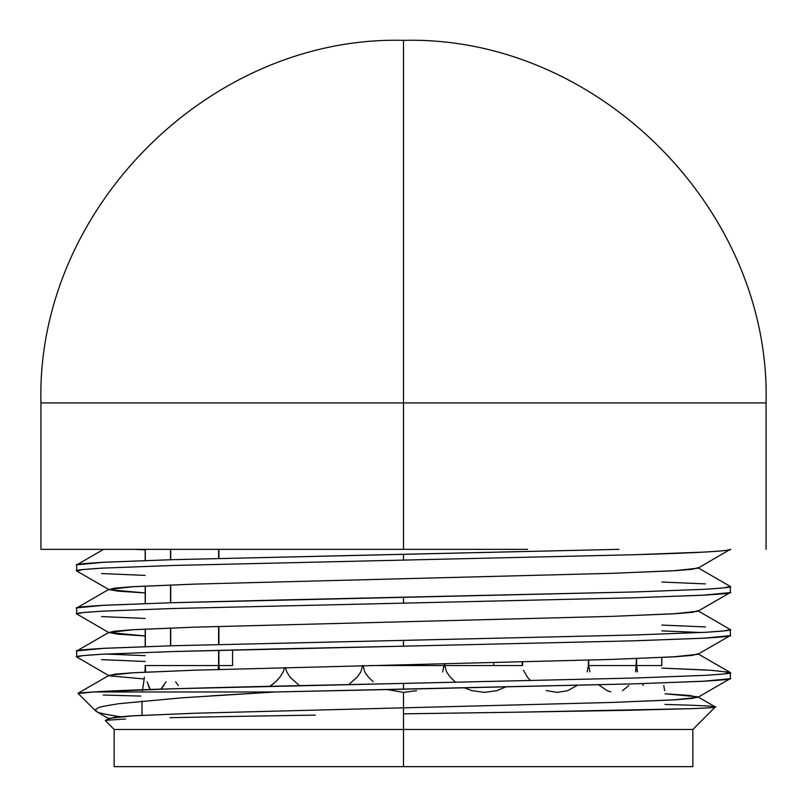 <?xml version="1.0" encoding="UTF-8"?>
<svg xmlns="http://www.w3.org/2000/svg" width="807" height="807" viewBox="0 0 807 807"><rect width="100%" height="100%" fill="white"/><g stroke="black" fill="none" stroke-linecap="round" stroke-linejoin="round"><path stroke-width="1.21" d="M218.899 665.553L218.899 650.311L218.899 665.553L232.567 665.553L218.899 665.553L219.393 669.447L218.899 665.553M218.899 644.5L218.899 626.424L218.899 644.5M218.899 558.424L218.899 549.345L218.899 558.424M232.567 649.968L232.567 665.553L232.567 649.968M403.722 665.553L370.12 665.553L403.722 665.553L403.722 664.786L403.722 665.553L444.405 665.553L403.722 665.553M444.808 665.553L444.808 663.858L444.808 665.553L493.672 665.553L444.808 665.553L446.523 671.848L444.808 665.553M493.672 662.678L493.672 665.553L493.672 662.678M522.563 665.553L522.563 661.942L522.563 665.553M403.5 549.345L40.935 549.345L403.5 549.345L403.5 402.915L403.5 549.345M766.065 549.345L766.065 402.915L403.5 402.915L766.065 402.915C771.068 209.164 597.22 35.347 403.5 40.35L403.5 402.915L40.935 402.915L403.5 402.915L403.5 40.35C209.739 35.357 35.932 209.195 40.935 402.915L403.5 402.915M403.5 713.832L403.5 729.467L692.86 729.467L403.5 729.467L403.5 766.65L692.86 766.65L114.14 766.65L403.5 766.65L403.5 729.467L114.14 729.467L403.5 729.467L403.5 692.396L387.138 689.551L403.5 692.396L403.5 713.832L523.037 712.097L403.5 713.832M624.507 710.372L523.037 712.097L692.023 708.647L624.507 710.372M105.394 720.5L109.127 718.341L133.649 715.769L195.193 713.217L611.807 702.453L675.671 699.77L692.537 698.378L697.873 696.824L715.335 706.942C717.827 706.599 709.797 706.034 691.236 705.237L664.968 704.44L691.236 705.237C709.757 706.024 717.786 706.599 715.335 706.942L692.86 729.467L692.86 766.65M715.335 706.942C716.737 707.386 708.97 707.961 692.023 708.647C709.01 707.941 716.777 707.376 715.335 706.942M705.459 681.148C724.515 679.928 732.806 679.03 730.335 678.465L730.335 672.655C732.806 673.22 724.515 674.117 705.459 675.338L634.605 678.031L403.5 683.408L403.5 689.218L634.605 683.842L705.459 681.148M78.097 693.223L109.127 675.298L133.649 672.725L195.193 670.173L611.807 659.42L675.671 656.727L692.537 655.345L697.873 653.781L730.133 672.423L710.977 670.294L661.861 668.105L705.459 669.961M705.459 552.028C724.515 550.808 732.806 549.91 730.335 549.345C728.903 551.131 696.996 552.926 634.605 554.722L403.5 560.098L634.605 554.722L705.459 552.028M103.659 549.345L76.867 564.819L103.851 562.237L172.395 559.675L618.999 549.345L403.5 554.288L403.5 560.098L403.5 554.288L172.395 559.675L101.541 562.358C82.485 563.589 74.194 564.476 76.665 565.051L76.665 570.862C74.194 570.287 82.485 569.399 101.541 568.168L172.395 565.485L403.5 560.098L172.395 565.485L101.541 568.168L82.828 569.56L76.867 571.094L109.127 589.725L145.189 592.933L117.953 591.158L108.905 589.473L133.649 586.649L195.193 584.097L611.807 573.333L675.671 570.65L692.537 569.258L697.873 567.704L730.133 586.346L724.172 587.879L705.459 589.261L634.605 591.955L403.5 597.331L403.5 603.142L634.605 597.765L705.459 595.072C724.515 593.851 732.806 592.953 730.335 592.378L730.335 586.568C732.806 587.143 724.515 588.041 705.459 589.261L634.605 591.955L278.425 600.025L172.395 602.708L101.541 605.401C82.485 606.622 74.194 607.52 76.665 608.095L76.665 613.905C74.194 613.33 82.485 612.432 101.541 611.212L172.395 608.518L403.5 603.142L403.5 597.331L172.395 602.708L103.851 605.27L76.867 607.863L109.127 589.221M661.811 582.029L705.459 583.885M701.485 632.517L661.811 630.882M705.459 638.115C724.515 636.884 732.806 635.987 730.335 635.422L730.335 629.611C732.806 630.176 724.515 631.074 705.459 632.305L634.605 634.988L403.5 640.375L403.5 646.185L634.605 640.798L705.459 638.115M661.811 625.072L705.459 626.918M145.189 575.401L101.541 573.555M145.189 618.444L101.541 616.588M278.425 648.868L403.5 646.185L403.5 640.375L172.395 645.751L101.541 648.445C82.485 649.665 74.194 650.563 76.665 651.128L76.665 656.938C74.194 656.373 82.485 655.476 101.541 654.255L172.395 651.562L278.425 648.868M145.189 661.478L101.541 659.632M105.515 654.033L145.189 655.667M364.724 671.838L362.999 665.553L364.724 671.838L368.466 677.194L364.724 671.838M373.187 681.744L368.466 677.194L373.187 681.744M145.189 646.589L145.189 629.067L145.189 646.589M145.189 603.555L145.189 586.023L145.189 603.555M145.189 549.345L145.189 560.512L145.189 549.345L135.021 549.345M145.25 549.345L145.25 560.512L145.25 549.345M145.25 586.023L145.25 603.545L145.25 586.023M145.25 629.057L145.25 646.589L145.25 629.057M145.31 646.589L145.31 629.057L145.31 646.589M145.31 603.545L145.31 586.013L145.31 603.545M145.31 560.502L145.31 549.345L145.31 560.502M145.593 671.848L145.31 665.553L170.529 665.553L145.31 665.553L145.613 672.08M148.266 685.526L150.203 689.46L147.146 681.764M163.902 685.415L160.966 689.128L166.01 681.824M170.529 549.345L170.529 559.725L170.529 549.345M170.529 584.934L170.529 602.758L170.529 584.934M170.529 627.977L170.529 645.802L170.529 627.977M170.711 645.802L170.711 627.967L170.711 645.802M170.711 602.758L170.711 584.934L170.711 602.758M170.711 559.715L170.711 549.345L170.711 559.715M178.317 685.557L175.623 681.824M218.616 665.553L218.122 669.477L218.616 665.553L170.711 665.553L218.616 665.553L218.616 650.321L218.616 665.553M218.616 549.345L218.616 558.434L218.616 549.345M218.616 626.424L218.616 644.511L218.616 626.424M274.098 683.196L269.881 686.303L275.651 681.824L279.837 677.295L277.013 680.503M283.227 671.888L279.837 677.295L283.227 671.888L284.609 667.641L283.227 671.888M286.737 671.878L285.335 667.631L286.737 671.878L290.177 677.275L299.437 685.567L290.177 677.275M357.098 677.275L360.87 671.878L362.595 665.553L360.87 671.878L357.098 677.275L348.735 684.538M416.432 690.742L403.5 692.396L416.543 690.711M450.276 677.224L446.523 671.848L450.276 677.224L455.662 682.339L450.276 677.224M471.984 690.651L464.751 687.957L471.984 690.651L484.472 692.396L471.984 690.651M496.729 690.681L484.472 692.396L496.729 690.681L505.464 687.06L496.729 690.681M522.2 661.952L522.2 665.553L493.672 665.553L522.2 665.553L522.2 661.952M530.532 680.674L527.485 677.234L523.461 670.264M546.571 690.631L557.254 692.396L567.583 690.701L576.844 685.617L567.583 690.701L557.254 692.396L546.309 690.55M588.384 665.553L587.133 671.898L588.384 665.553L588.384 660.126L588.384 665.553M588.676 665.553L588.676 660.116L588.676 665.553L589.907 671.878L588.676 665.553L636.471 665.553L635.664 671.898L636.471 658.573L636.471 665.553M610.838 691.871L607.227 690.651L598.663 684.81M628.865 685.607L622.469 690.691L628.865 685.607M636.652 665.553L636.652 658.562L636.652 665.553L661.75 665.553L636.652 665.553L637.449 671.878L636.652 665.553M643.24 685.375L642.16 683.62M661.75 657.493L661.75 665.553L661.75 657.493M661.811 665.553L661.811 657.493L661.811 665.553M664.655 690.661L663.788 685.557L664.655 690.661M120.495 716.687L114.665 715.839C104.396 714.165 98.454 712.793 96.84 711.724L95.256 709.777L98.444 707.779C98.494 707.194 105.293 705.832 118.861 703.694L181.706 697.823L275.197 691.982L403.5 689.218L403.5 683.408L173.444 688.764L93.33 691.982L275.197 691.982L93.33 691.982L78.34 693.506M78.047 693.374L95.579 710.906L95.256 709.777L98.444 707.779C98.474 707.204 105.283 705.843 118.861 703.694L181.706 697.823M106.04 720.308L106.262 720.933L106.04 720.308L125.65 718.987L106.04 720.308M170.005 717.675L235.15 716.414L170.005 717.675M315.305 715.103L235.15 716.414L315.305 715.103M210.032 695.916L275.197 691.982L634.605 683.842L703.149 681.279L730.133 678.687L697.873 697.329L673.351 699.911L611.807 702.453L195.193 713.217L131.329 715.91L114.463 717.292L109.127 718.845L96.366 711.481M109.127 675.812L76.665 656.938L82.828 655.637L101.541 654.255L172.395 651.562L634.605 640.798L703.149 638.236L730.133 635.654L697.873 654.285L673.351 656.868L611.807 659.42L195.193 670.173L131.329 672.867L114.463 674.249L109.127 675.812L144.171 678.959M109.127 632.769L76.665 613.905L82.828 612.594L101.541 611.212L172.395 608.518L634.605 597.765L703.149 595.203L730.133 592.61L697.873 611.252L673.351 613.824L611.807 616.377L195.193 627.14L131.329 629.823L114.463 631.215L108.905 632.517L145.189 635.966L117.953 634.191L108.905 632.517L133.649 629.682L195.193 627.14L611.807 616.377L675.671 613.683L692.537 612.301L697.873 610.738L730.335 629.611L724.172 630.913L705.459 632.305L634.605 634.988L172.395 645.751L103.851 648.314L76.867 650.906L109.127 632.264M109.127 589.725L114.463 588.172L131.329 586.79L195.193 584.097L611.807 573.333L673.351 570.791L697.873 568.209L730.335 549.345M134.91 549.345L145.189 549.89L134.688 549.345M697.873 696.824L664.968 693.778L689.844 695.473L697.873 697.329M96.84 711.724L95.448 710.755M104.396 549.345L112.607 549.345M129.634 549.345L154.924 549.345M187.97 549.345L272.302 549.345M320.591 549.345L321.499 549.345M371.19 549.345L372.259 549.345M398.365 549.345L527.596 549.345M730.133 672.423L724.172 673.956L705.459 675.338L634.605 678.031L403.5 683.408C266.371 686.283 134.88 689.077 93.33 691.982L78.884 693.011M103.266 695.039L140.801 696.078M444.405 663.868L442.65 671.908M144.978 671.888L145.189 665.553M143.333 685.072L142.365 690.671M143.222 685.536L144.382 677.234M607.227 690.651L598.703 684.861M142.032 715.305L142.032 701.041M114.14 766.65L114.14 729.467L105.334 720.661M40.935 549.345L40.935 402.915"/></g></svg>

